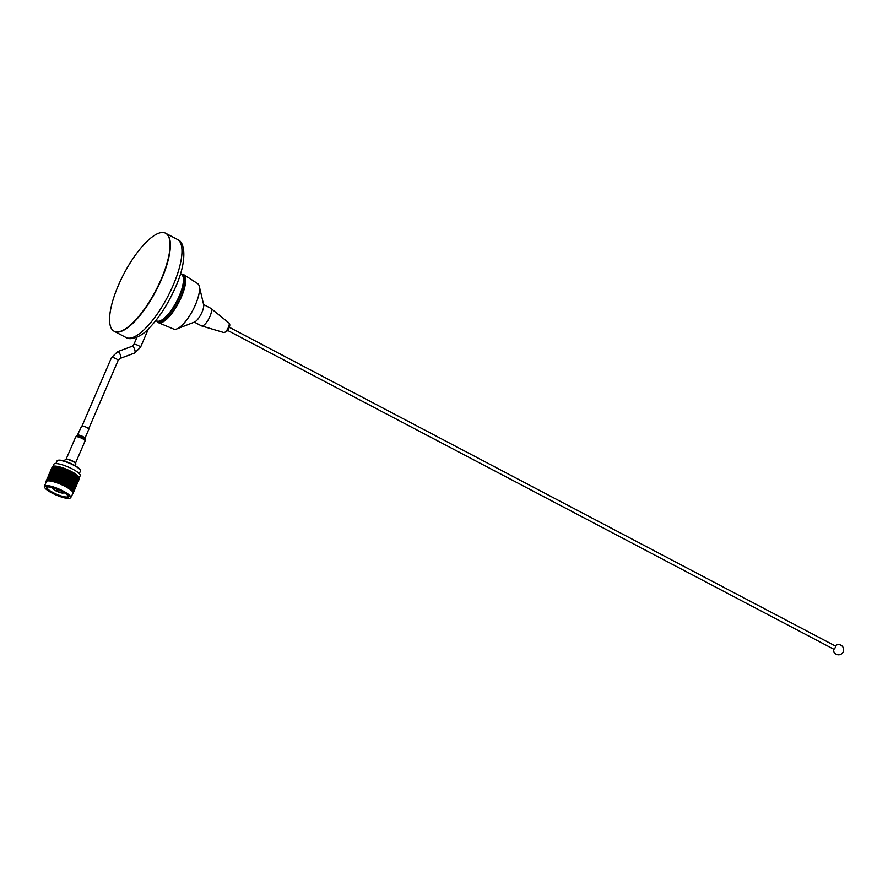 <?xml version="1.0" encoding="UTF-8"?>
<svg xmlns="http://www.w3.org/2000/svg" width="888" height="888" viewBox="0 0 888 888"><rect width="100%" height="100%" fill="white"/><g stroke="black" fill="none" stroke-linecap="round" stroke-linejoin="round"><path stroke-width="1.33" d="M165.734 233.322A55.345 17.982 117.7 0 1 165.889 233.4A55.345 17.982 117.7 0 1 161.594 279.132A55.345 17.982 117.7 0 1 114.363 331.368A55.345 17.982 117.7 0 1 114.208 331.28M182.018 274.792L183.05 275.336A26.218 8.514 117.7 0 1 181.019 297.003A26.218 8.514 117.7 0 1 158.641 321.745L157.609 321.201A26.218 8.514 117.7 0 0 179.798 296.359A26.218 8.514 117.7 0 0 182.04 274.814M177.478 239.483C186.302 242.579 186.191 263.847 175.502 287.201C167.799 304.628 158.652 318.648 148.052 329.237C141.78 336.175 130.858 340.981 125.941 337.462A55.345 17.982 117.7 0 0 173.182 285.226A55.345 17.982 117.7 0 0 177.478 239.483L165.889 233.4A55.345 17.982 117.7 0 1 161.594 279.132A55.345 17.982 117.7 0 1 114.363 331.368L114.064 331.202A55.345 17.982 117.7 0 1 118.348 285.47A55.345 17.982 117.7 0 1 165.59 233.233A55.345 17.982 117.7 0 1 161.294 278.965A55.345 17.982 117.7 0 1 114.064 331.202M155.922 320.479L156.754 320.912A26.363 8.569 -62.3 0 0 158.852 321.201A26.363 8.569 -62.3 0 0 160.095 320.857A26.363 8.569 -62.3 0 0 176.601 301.565A26.363 8.569 -62.3 0 0 183.15 277.034A26.363 8.569 -62.3 0 0 181.296 274.248L180.464 273.815M160.095 320.857L160.961 320.535A25.63 8.325 -62.3 0 0 177.001 301.776A25.63 8.325 -62.3 0 0 183.372 277.922L183.15 277.034M77.733 435.209A3.907 0.866 -156.7 0 1 80.697 435.586A3.907 0.866 -156.7 0 1 84.582 437.684A3.907 0.866 -156.7 0 1 84.915 438.306L88.822 429.259A3.907 0.866 -156.7 0 0 88.478 428.627A3.907 0.866 -156.7 0 0 84.593 426.529A3.907 0.866 -156.7 0 0 81.629 426.162L77.123 435.819A4.34 0.955 -156.7 0 0 76.967 435.919M65.89 459.14A5.428 1.199 23.3 0 1 65.945 459.118A5.428 1.199 23.3 0 1 66.001 459.096A5.428 1.199 23.3 0 1 71.251 460.395A5.428 1.199 23.3 0 1 75.658 463.303L75.846 463.758A5.794 1.276 -156.7 0 0 71.14 460.65A5.794 1.276 -156.7 0 0 65.534 459.263A5.794 1.276 -156.7 0 0 65.479 459.285A5.794 1.276 -156.7 0 0 65.224 459.496L64.524 461.127M56.943 489.177L56.055 490.631M52.991 487.656L53.646 488.389A5.084 1.121 -156.7 0 0 53.491 488.544A5.084 1.121 -156.7 0 0 56.21 490.875M54.645 488.333A5.084 1.121 -156.7 0 0 53.891 488.322L53.402 488.078A5.639 1.243 -156.7 0 1 53.802 488.056M56.699 490.953L57.387 489.344M53.624 493.328A11.933 2.62 23.3 0 1 46.997 487.079A11.933 2.62 23.3 0 1 61.272 491.097A11.933 2.62 23.3 0 1 68.354 496.27A11.933 2.62 23.3 0 1 53.624 493.328M47.264 487.001A11.566 2.542 -156.7 0 0 46.964 487.312A11.566 2.542 -156.7 0 0 53.879 492.962A11.566 2.542 -156.7 0 0 68.21 496.459A11.566 2.542 -156.7 0 0 68.232 496.026M45.344 486.147A13.986 3.075 -156.7 0 0 44.655 487.468A13.986 3.075 -156.7 0 0 56.011 494.949A13.986 3.075 -156.7 0 0 69.541 498.29A13.986 3.075 -156.7 0 0 69.686 498.246A13.986 3.075 -156.7 0 0 61.727 490.809A13.986 3.075 -156.7 0 0 45.344 486.147M44.655 487.468L44.456 487.001A14.352 3.164 23.3 0 1 44.4 486.202A14.352 3.164 23.3 0 1 45.166 485.647A14.352 3.164 23.3 0 1 60.539 489.743A14.352 3.164 23.3 0 1 70.774 497.569A14.352 3.164 23.3 0 1 70.152 498.068A14.352 3.164 23.3 0 1 70.008 498.124M57.953 460.339A12.377 2.72 23.3 0 1 58.064 460.295A12.377 2.72 23.3 0 1 58.186 460.25A12.377 2.72 23.3 0 1 70.163 463.203A12.377 2.72 23.3 0 1 80.209 469.83L80.408 470.285A12.743 2.808 -156.7 0 0 70.052 463.469A12.743 2.808 -156.7 0 0 57.731 460.428A12.743 2.808 -156.7 0 0 57.598 460.461A12.743 2.808 -156.7 0 0 57.054 460.916L55.911 463.569M53.313 466.3A14.352 3.164 23.3 0 1 53.391 466.278A14.352 3.164 23.3 0 1 53.535 466.222A14.352 3.164 23.3 0 1 67.421 469.652A14.352 3.164 23.3 0 1 79.076 477.333A14.352 3.164 23.3 0 1 79.132 477.478L79.243 477.733A14.796 3.252 23.3 0 1 79.31 477.888A14.796 3.252 23.3 0 1 79.321 477.888L79.076 477.333M52.914 466.444L53.846 464.269A14.352 3.164 23.3 0 1 54.612 463.714A14.352 3.164 23.3 0 1 69.986 467.81A14.352 3.164 23.3 0 1 80.22 475.624L79.276 477.811M52.814 466.666L52.248 466.888M52.525 466.633A14.796 3.252 23.3 0 1 52.536 466.622L51.382 469.286L52.525 466.633M53.102 466.4L52.536 466.622M53.469 466.244L52.969 466.433A14.796 3.252 23.3 0 1 52.98 466.433L51.837 469.086L53.391 466.278M44.4 486.202L46.398 481.562A14.352 3.164 23.3 0 1 47.164 481.007A14.352 3.164 23.3 0 1 62.537 485.103A14.352 3.164 23.3 0 1 72.772 492.929L74.17 490.764M46.265 481.862L46.187 481.74A14.796 3.252 23.3 0 1 46.143 481.585L46.098 481.307A14.796 3.252 23.3 0 1 46.109 481.174L46.143 481.063A14.796 3.252 23.3 0 1 46.143 481.052L46.187 480.952A14.796 3.252 23.3 0 1 46.254 480.841L46.343 480.752A14.796 3.252 23.3 0 1 46.343 480.741L46.642 481.229L46.442 480.663A14.796 3.252 23.3 0 1 46.576 480.575L46.809 481.13L46.864 480.452A14.796 3.252 23.3 0 1 46.953 480.419A14.796 3.252 23.3 0 1 47.053 480.397L47.286 480.952L47.253 480.33A14.796 3.252 23.3 0 1 47.242 480.353L47.053 480.397M63.847 492.507A6.016 1.321 23.3 0 1 63.825 492.607A6.016 1.321 23.3 0 1 63.614 492.796L62.66 492.729A5.084 1.121 -156.7 0 0 62.826 492.574A5.084 1.121 -156.7 0 0 62.193 491.575M60.195 484.049L60.784 483.716A14.796 3.252 23.3 0 1 60.784 483.749L65.645 478.699L65.557 480.319L64.458 481.463L64.535 479.842M47.242 480.353L47.597 480.896L47.441 480.319A14.796 3.252 23.3 0 1 47.686 480.297L47.919 480.863L48.185 480.275A14.796 3.252 23.3 0 1 48.485 480.286L48.696 480.852L48.762 480.297A14.796 3.252 23.3 0 1 48.773 480.297L49.151 480.874L49.062 480.308A14.796 3.252 23.3 0 1 49.417 480.341L49.739 480.386A14.796 3.252 23.3 0 1 49.75 480.386L50.083 480.43A14.796 3.252 23.3 0 1 50.483 480.497L50.838 480.552A14.796 3.252 23.3 0 1 50.849 480.563L51.227 480.63A14.796 3.252 23.3 0 1 51.659 480.719L52.048 480.808A14.796 3.252 23.3 0 1 52.07 480.808L52.47 480.908A14.796 3.252 23.3 0 1 52.936 481.03L53.813 481.263A14.796 3.252 23.3 0 1 54.312 481.407L54.756 481.529A14.796 3.252 23.3 0 1 54.767 481.54L55.223 481.685A14.796 3.252 23.3 0 1 55.744 481.851L56.199 481.995A14.796 3.252 23.3 0 1 56.222 482.006L56.688 482.173A14.796 3.252 23.3 0 1 57.232 482.362L57.698 482.528A14.796 3.252 23.3 0 1 57.731 482.539L58.197 482.717A14.796 3.252 23.3 0 1 58.752 482.917L59.474 483.76L60.884 481.385L60.817 482.983M60.983 479.065L60.917 480.652L59.796 481.829L59.862 480.242L61.272 478.543L59.896 479.52L59.962 477.944L61.083 476.756L61.017 478.343M61.183 474.47L61.117 476.046L59.995 477.222L60.073 475.657L61.516 473.959L60.107 474.947L60.195 473.393L61.294 472.183L61.217 473.748M61.416 469.919L60.229 472.682L60.317 471.128L61.794 469.43L60.362 470.429L61.472 467.754A14.796 3.252 23.3 0 1 61.538 467.776L61.461 469.219M60.362 470.429L63.104 467.976L61.96 468.664L62.005 467.932A14.796 3.252 23.3 0 1 62.482 468.087M58.775 472.216L59.962 469.452L58.652 472.993L60.317 471.128M60.229 472.682L61.339 471.473M58.63 474.447L59.818 471.683L58.486 475.224L60.195 473.393M61.294 472.183L63.248 469.941L62.848 472.028L61.727 473.204L62.915 470.451M60.107 474.947L64.724 470.507L63.359 471.484L64.469 468.809A14.796 3.252 23.3 0 1 64.535 468.831L64.469 470.307M58.497 476.701L59.685 473.937L58.331 477.466L60.073 475.657M59.995 477.222L61.117 476.046M58.386 478.965L59.574 476.201L58.186 479.72L59.962 477.944M61.083 476.756L65.967 471.661L65.901 473.26L64.78 474.414L64.857 472.816M59.896 479.52L65.867 474.003L65.801 475.613L64.68 476.756L64.757 475.147M58.264 481.241L59.463 478.488L58.053 481.995L59.862 480.242M59.796 481.829L60.917 480.652M58.708 483.449L59.762 482.55M60.884 481.385L65.756 476.345L65.679 477.966L64.569 479.109L64.646 477.489M58.197 482.717L59.352 480.774L58.752 482.917M60.118 467.343L58.941 469.996L60.051 467.321A14.796 3.252 23.3 0 1 60.118 467.343L60.562 467.477A14.796 3.252 23.3 0 1 61.017 467.61L60.506 468.198L60.562 467.477M58.941 469.996L58.886 470.684M60.051 469.352L60.018 468.764M60.506 468.198L61.017 467.61M59.818 471.683L59.862 470.984M59.685 473.937L59.729 473.237M57.043 476.234L58.231 473.471L56.921 477.011L58.586 475.158M59.574 476.201L59.607 475.491M56.899 478.466L58.086 475.713L56.754 479.243L58.464 477.4M59.463 478.488L59.496 477.766M56.765 480.719L57.964 477.955L56.599 481.485L58.342 479.675M59.352 480.774L59.385 480.064M57.232 482.894L58.231 481.962M59.252 483.083L59.285 482.362M56.688 482.173L57.842 480.219L57.232 482.362M58.397 471.251L57.209 474.014L57.332 472.505L58.83 470.784L57.387 471.817L57.52 470.318L58.575 469.053L58.453 470.562M56.843 473.071L56.721 474.581L55.655 475.835L55.789 474.336L57.298 472.605L57.52 470.318M58.763 466.977L57.587 469.63L58.697 466.966A14.796 3.252 23.3 0 1 58.763 466.977L59.174 467.088A14.796 3.252 23.3 0 1 59.618 467.199L59.119 467.798L59.207 466.788L58.63 468.376M57.587 469.63L56.077 471.484L57.265 468.731L57.11 470.207M58.575 469.053L59.063 468.487M57.209 474.014L57.332 472.505M58.086 475.713L58.286 472.771M56.666 475.269L56.555 476.789L55.478 478.033L55.6 476.523L57.154 474.703M57.964 477.955L58.131 475.002M57.842 480.219L57.998 477.245M55.311 480.253L56.51 477.489L55.189 481.03L56.854 479.165M57.731 482.506L57.875 479.509M55.778 482.395L56.732 481.429M57.986 483.183L57.764 481.784M55.223 481.685L56.355 479.72L55.744 481.851M55.112 477.089L54.989 478.599L53.924 479.853L54.057 478.355L55.567 476.623L55.789 474.336M57.043 470.884L55.855 473.648L57.043 470.884L56.899 472.383M57.498 466.688L56.321 469.341L57.443 466.677A14.796 3.252 23.3 0 1 57.498 466.688L57.887 466.766A14.796 3.252 23.3 0 1 58.297 466.866L57.809 467.465L57.887 466.766M56.321 469.341L54.856 471.228L56.044 468.476L55.855 469.93M57.265 468.731L57.332 468.054M56.077 471.484L54.59 473.36L55.778 470.596L55.611 472.072M55.855 473.648L54.346 475.502L55.533 472.749L55.378 474.225M56.355 479.72L56.721 474.581M55.478 478.033L55.6 476.523M53.813 481.263L55.422 478.721M56.233 481.973L56.399 479.021M54.39 481.962L55.267 480.952M56.532 482.65L56.266 481.274M54.934 479.287L54.312 481.407M53.358 481.13A14.796 3.252 23.3 0 1 53.38 481.141L54.057 478.355M55.311 474.914L54.124 477.666L55.311 474.914L55.178 476.401M56.333 466.466L55.156 469.13L56.277 466.466A14.796 3.252 23.3 0 1 56.333 466.466L56.688 466.533A14.796 3.252 23.3 0 1 57.065 466.6L56.588 467.221L56.688 466.533M55.156 469.13L53.757 471.062L54.945 468.298L54.723 469.73M56.044 468.476L56.144 467.81M54.856 471.228L53.424 473.149L54.623 470.385L54.412 471.828M54.59 473.36L53.136 475.247L54.323 472.494L54.124 473.948M54.346 475.502L52.858 477.378L54.046 474.614L53.879 476.09M54.124 477.666L52.614 479.52L53.802 476.756L53.646 478.244M55.1 482.184L54.989 478.599M53.735 481.773L53.868 480.541M52.47 480.908L53.58 478.932L52.936 481.03M55.289 466.333L54.124 468.997L55.245 466.333A14.796 3.252 23.3 0 1 55.289 466.333L55.6 466.367A14.796 3.252 23.3 0 1 55.944 466.411L55.489 467.044L55.6 466.367M54.124 468.997L52.781 470.973L53.968 468.209L53.702 469.608M54.945 468.298L55.056 467.654M53.757 471.062L52.392 473.015L53.58 470.252L53.324 471.672M53.424 473.149L52.026 475.08L53.213 472.316L52.991 473.748M53.136 475.247L51.704 477.167L52.892 474.403L52.681 475.846M52.858 477.378L51.404 479.265L52.592 476.512L52.403 477.966M52.614 479.52L51.659 480.719M53.58 478.932L53.447 480.419M51.227 480.63L52.314 478.632L52.148 480.108M54.379 466.278L53.213 468.942L54.335 466.278A14.796 3.252 23.3 0 1 54.379 466.278L54.645 466.289A14.796 3.252 23.3 0 1 54.945 466.311L54.512 466.955L54.645 466.289M53.213 468.942L52.814 469.574M53.968 468.209L54.101 467.576M52.781 470.973L52.37 471.595M53.58 470.252L54.146 469.808M52.392 473.015L51.049 474.98L52.237 472.227L51.97 473.626M53.213 472.316L53.78 471.872M52.026 475.08L50.66 477.034L51.848 474.27L51.593 475.691M51.704 477.167L50.294 479.098L51.482 476.334L51.26 477.766M51.404 479.265L50.483 480.497M50.083 480.43L51.16 478.421L50.949 479.864M53.613 466.311L52.448 468.975L53.58 466.311A14.796 3.252 23.3 0 1 53.613 466.311L53.835 466.3A14.796 3.252 23.3 0 1 54.079 466.289L53.669 466.944L53.835 466.3M52.448 468.975L52.07 469.619M53.136 468.198L53.28 467.576M51.948 470.962L51.56 471.595M52.67 470.207L53.269 469.763M51.482 472.96L51.082 473.593M52.237 472.227L52.825 471.783M51.049 474.98L50.638 475.613M51.848 474.27L52.414 473.826M50.66 477.034L49.317 479.009L50.505 476.246L50.239 477.644M51.482 476.334L52.048 475.89M50.294 479.098L49.417 480.341M49.062 480.308L50.117 478.288L49.861 479.709M52.98 466.433A14.796 3.252 23.3 0 1 52.991 466.422L53.169 466.378A14.796 3.252 23.3 0 1 53.369 466.344L52.98 467.021L53.169 466.378M51.837 469.086L51.482 469.741M52.448 468.276L52.625 467.665M51.26 471.029L50.894 471.683M51.904 470.24L52.525 469.796M50.716 472.993L50.339 473.637M51.404 472.216L52.015 471.772M50.216 474.98L49.828 475.613M50.938 474.225L51.537 473.781M49.75 476.978L49.351 477.611M50.505 476.246L51.093 475.802M49.317 479.009L48.485 480.286M50.117 478.288L50.694 477.844M49.761 480.353L50.316 479.909M48.185 480.275L49.206 478.244L48.907 479.631M51.382 469.286L51.06 469.952M51.915 468.431L52.115 467.832M50.727 471.184L50.383 471.85M51.293 470.351L51.926 469.907M50.105 473.115L49.75 473.77M50.716 472.294L51.338 471.85M49.528 475.047L49.162 475.702M50.172 474.259L50.794 473.815M48.984 477.011L48.607 477.655M49.673 476.234L50.283 475.79M48.485 478.998L47.686 480.297M49.206 478.244L49.806 477.8M48.785 480.264L49.362 479.82M47.441 480.319L48.44 478.277L48.096 479.631M51.104 469.563L50.805 470.24M51.548 468.664L51.77 468.076M50.361 471.417L50.039 472.094M50.838 470.54L51.493 470.096M49.65 473.304L49.328 473.97M50.183 472.449L50.827 471.994M48.995 475.202L48.651 475.868M49.562 474.37L50.194 473.926M48.374 477.122L48.019 477.777M48.984 476.312L49.617 475.868M47.797 479.065L47.885 479.886M48.44 478.277L49.062 477.833M47.941 480.253L48.551 479.809M46.864 480.452L47.43 479.72M50.561 470.818L51.215 470.363M49.373 473.582L49.073 474.259M49.817 472.682L50.472 472.227M48.629 475.435L48.307 476.112M49.106 474.558L49.761 474.114M47.919 477.322L47.597 477.988M48.452 476.468L49.095 476.012M47.264 479.22L46.576 480.575M47.83 478.388L48.474 477.944M46.72 480.486L47.364 480.031M46.442 480.663L46.92 479.886M48.829 474.836L49.484 474.381M47.641 477.6L47.342 478.277M48.085 476.701L48.74 476.246M46.898 479.453L46.254 480.841M47.386 478.577L48.03 478.133M46.354 480.719L47.009 480.264M47.097 478.854L47.752 478.399M46.82 480.563L46.143 481.052M46.409 480.452L46.109 481.174L46.409 480.452M46.787 480.941L46.109 481.44M46.409 480.852L46.143 481.585M78.177 481.474L79.321 478.81M76.446 485.492L77.633 482.728M79.11 479.298L79.409 478.588A14.796 3.252 23.3 0 1 79.376 478.699L77.778 480.93L78.455 479.72L78.577 480.563L77.09 484.004M79.432 478.477L78.288 481.13L79.432 478.454A14.796 3.252 23.3 0 1 79.432 478.477L79.21 477.888M78.288 481.13L78.011 481.818M73.637 492.041L73.327 492.751A14.796 3.252 23.3 0 1 73.249 492.862L73.071 493.04A14.796 3.252 23.3 0 1 72.938 493.118L72.816 493.162A14.796 3.252 23.3 0 1 72.794 493.184L72.65 493.251M73.071 493.04L73.404 492.341M74.714 489.51L75.902 486.746M76.723 483.782L75.369 488.023M78.599 480.175L78.877 479.609M79.376 478.055L78.233 480.708L79.376 478.033A14.796 3.252 23.3 0 1 79.376 478.055M78.233 480.708L77.978 481.407M77.411 482.939L77.145 483.627M77.744 482.384L77.622 481.596M76.557 485.148L76.279 485.836M73.171 492.951L73.071 492.119M74.992 487.801L73.26 491.819M76.013 486.402L74.825 489.166L75.891 485.614M76.868 484.193L75.68 486.946L76.745 483.405M77.689 481.962L76.501 484.726L77.567 481.185M79.154 477.578L78 480.219L79.143 477.544A14.796 3.252 23.3 0 1 79.154 477.578L79.243 477.733M78 480.219L77.778 480.93M78.821 479.986L78.766 479.165M77.267 482.484L77.034 483.183M76.501 484.726L76.246 485.425M75.68 486.946L75.425 487.645M74.825 489.166L74.548 489.854M60.784 483.749L61.261 483.949A14.796 3.252 23.3 0 1 61.805 484.193L62.293 484.415A14.796 3.252 23.3 0 1 62.293 484.415L62.771 484.637A14.796 3.252 23.3 0 1 63.303 484.881L63.758 485.103A14.796 3.252 23.3 0 1 63.781 485.114L64.236 485.336A14.796 3.252 23.3 0 1 64.757 485.603L65.201 485.825A14.796 3.252 23.3 0 1 65.224 485.836L65.657 486.069A14.796 3.252 23.3 0 1 66.145 486.324L67 486.802A14.796 3.252 23.3 0 1 67.455 487.068L68.243 487.534A14.796 3.252 23.3 0 1 68.665 487.801L69.031 488.023A14.796 3.252 23.3 0 1 69.042 488.034L69.386 488.267A14.796 3.252 23.3 0 1 69.775 488.522L70.097 488.744A14.796 3.252 23.3 0 1 70.108 488.755L70.418 488.977A14.796 3.252 23.3 0 1 70.751 489.221L71.029 489.432A14.796 3.252 23.3 0 1 71.04 489.443L71.306 489.654A14.796 3.252 23.3 0 1 71.584 489.899L71.817 490.098A14.796 3.252 23.3 0 1 71.828 490.109L72.039 490.309A14.796 3.252 23.3 0 1 72.272 490.531L71.784 490.842L72.627 490.909A14.796 3.252 23.3 0 1 72.805 491.108L72.294 491.408L72.938 491.286A14.796 3.252 23.3 0 1 72.938 491.297L72.494 491.675L73.06 491.464A14.796 3.252 23.3 0 1 73.171 491.641L72.638 491.919L73.249 491.797A14.796 3.252 23.3 0 1 73.26 491.808L72.761 492.163L73.316 491.952A14.796 3.252 23.3 0 1 73.371 492.119L74.281 490.42L73.593 492.13M75.136 488.211L73.948 490.975L75.025 487.423M75.957 485.98L74.77 488.744L75.835 485.203M76.723 483.738L75.535 486.502L76.612 482.972M77.456 481.485L76.268 484.238L77.345 480.719M78.899 477.211A14.796 3.252 23.3 0 1 79.032 477.389L78.688 477.955L78.577 476.567L77.6 479.675L78.732 477A14.796 3.252 23.3 0 1 78.755 477.034L78.499 476.468L78.211 477.378L78.399 476.623A14.796 3.252 23.3 0 1 78.577 476.823M77.6 479.675L77.4 480.397M76.956 481.962L76.745 482.684M76.268 484.238L76.046 484.948M75.535 486.502L75.302 487.201M74.77 488.744L74.514 489.443M73.948 490.975L73.693 491.663M74.281 490.42L74.159 489.632M73.316 491.952L74.226 489.998L73.371 492.119M75.003 487.756L73.804 490.52L74.881 486.99M75.724 485.503L74.537 488.256L75.613 484.737M76.412 483.227L75.225 485.98L76.301 482.473M77.056 480.941L75.868 483.694L76.956 480.186M78.399 476.623L78.044 475.99L77.045 479.087L78.177 476.412A14.796 3.252 23.3 0 1 78.2 476.434L77.944 475.89L77.567 476.756L77.733 476.001A14.796 3.252 23.3 0 1 77.966 476.212M77.045 479.087L76.868 479.809M76.479 481.396L76.29 482.117M75.868 483.694L75.669 484.415M75.225 485.98L75.014 486.702M74.537 488.256L74.315 488.966M73.804 490.52L73.571 491.219M74.226 489.998L74.104 489.221M73.415 492.23L73.293 491.441M73.06 491.464L73.993 489.521L73.171 491.641M74.681 487.246L73.493 489.998L74.581 486.491M75.325 484.959L74.137 487.712L75.225 484.204M75.935 482.661L74.747 485.414L75.846 481.918M76.501 480.341L75.314 483.105L76.412 479.609M77.023 478.022L75.835 480.774L77.411 477.489M77.489 475.802L76.324 478.443L77.456 475.768A14.796 3.252 23.3 0 1 77.489 475.802L77.733 476.001M76.324 478.443L76.179 479.176M75.835 480.774L75.68 481.507M75.314 483.105L75.136 483.827M74.747 485.414L74.559 486.136M74.137 487.712L73.948 488.433M73.493 489.998L73.282 490.72M73.993 489.521L73.882 488.755M73.271 491.774L73.149 491.009M72.627 490.909L73.604 488.977L72.805 491.108M74.204 486.668L73.016 489.432L74.115 485.936M74.77 484.36L73.582 487.124L74.681 483.627M75.291 482.04L74.104 484.793L75.225 481.318M75.78 479.698L74.592 482.462L75.724 478.987M76.235 477.356L75.047 480.119L76.634 476.834M76.634 475.124L75.458 477.766L76.59 475.091A14.796 3.252 23.3 0 1 76.634 475.124L76.912 475.335A14.796 3.252 23.3 0 1 77.201 475.557L76.779 476.101L76.912 475.335M75.458 477.766L75.336 478.499M75.047 480.119L74.914 480.852M74.592 482.462L74.448 483.194M74.104 484.793L73.948 485.525M73.582 487.124L73.404 487.845M73.016 489.432L72.827 490.154M73.604 488.977L73.493 488.222M72.949 491.264L72.849 490.509M72.039 490.309L73.038 488.378L72.272 490.531M73.571 486.058L72.372 488.811L73.493 485.325M74.048 483.716L72.86 486.48L73.993 483.005M74.503 481.374L73.316 484.138L74.448 480.674M74.925 479.021L73.737 481.784L74.881 478.332M75.302 476.667L75.047 478.288L74.115 479.42L74.359 477.8L75.724 476.146M75.635 474.414L74.459 477.056L75.58 474.381A14.796 3.252 23.3 0 1 75.635 474.414L75.957 474.636A14.796 3.252 23.3 0 1 76.29 474.869L75.846 475.413L75.957 474.636M74.459 477.056L74.359 477.8M74.115 479.42L74.004 480.164M73.737 481.784L73.604 482.517M73.316 484.138L73.182 484.87M72.86 486.48L72.716 487.212M72.372 488.811L72.217 489.543M73.038 488.378L72.949 487.645M72.472 490.687L72.383 489.954M71.306 489.654L72.328 487.734L71.584 489.899M72.772 485.392L71.584 488.156L72.727 484.693M73.193 483.039L72.006 485.803L73.149 482.351M73.571 480.686L72.383 483.438L73.549 479.997M73.926 478.321L72.738 481.074L73.915 477.644M74.237 475.946L73.049 478.71L74.681 475.435M74.514 473.693L73.338 476.334L74.459 473.659A14.796 3.252 23.3 0 1 74.514 473.693L74.881 473.915A14.796 3.252 23.3 0 1 75.247 474.159L74.781 474.692L74.881 473.915M74.337 475.213L73.648 475.99M71.873 477.977L72.039 476.345L73.06 475.224L72.883 476.845L71.373 478.599L74.781 474.692M72.794 477.589L71.606 480.353L71.795 478.721L73.249 477.078M73.049 478.71L72.96 479.453M72.738 481.074L72.627 481.818M72.383 483.438L72.272 484.182M72.006 485.803L71.873 486.535M71.584 488.156L71.451 488.888M72.328 487.734L72.261 487.024M71.839 490.076L71.762 489.355M70.418 488.977L71.462 487.057L70.751 489.221M71.839 484.704L70.651 487.457L71.817 484.016M72.194 482.339L71.007 485.092L72.183 481.662M72.505 479.964L71.318 482.728L72.516 479.309M72.605 479.22L71.784 480.153M73.282 472.96L72.106 475.602L73.227 472.916A14.796 3.252 23.3 0 1 73.282 472.96L73.682 473.182A14.796 3.252 23.3 0 1 74.081 473.426L73.604 473.959L73.682 473.182M72.106 475.602L73.138 474.47M70.596 477.245L71.784 474.481L71.639 476.112L70.13 477.877L72.039 476.345M73.06 475.224L74.081 473.426M70.374 479.62L71.562 476.856L71.406 478.488L69.897 480.242L71.795 478.721M70.141 481.995L71.329 479.231L71.151 480.863L69.641 482.606L71.517 481.096M71.318 482.728L71.229 483.472M71.007 485.092L70.896 485.836M70.651 487.457L70.541 488.2M71.462 487.057L71.417 486.369M71.04 489.41L70.996 488.711M69.386 488.267L70.463 486.358L69.775 488.522M70.785 483.982L69.586 486.746L70.785 483.316M71.073 481.607L69.886 484.371L71.151 480.863M70.874 483.239L70.052 484.171M71.639 476.024L71.839 473.737L70.785 474.858L71.895 472.183A14.796 3.252 23.3 0 1 71.961 472.216L71.839 473.737M70.785 474.858L70.729 475.613M69.22 476.512L70.407 473.748L70.296 475.38L68.798 477.167L72.261 473.97M71.784 474.481L73.094 472.494L72.317 473.226L72.383 472.449A14.796 3.252 23.3 0 1 72.816 472.694M69.053 478.887L70.241 476.123L70.108 477.755L68.609 479.531L70.529 477.988M71.562 476.856L71.628 476.223M71.329 479.231L71.406 478.488M68.864 481.252L70.052 478.499L69.908 480.131L68.398 481.895L70.307 480.364M68.654 483.638L69.841 480.874L69.675 482.506L68.165 484.26L70.063 482.739M68.409 486.014L69.597 483.25L69.419 484.881L67.91 486.624L69.797 485.114M69.586 486.746L69.497 487.49M70.463 486.358L70.452 485.681M70.108 488.722L70.085 488.034M68.243 487.534L69.342 485.625L68.665 487.801M69.919 480.042L70.108 477.755M70.563 471.495L69.375 474.137L70.496 471.45A14.796 3.252 23.3 0 1 70.563 471.495L71.007 471.717A14.796 3.252 23.3 0 1 71.462 471.95L70.951 472.494L71.007 471.717M69.375 474.137L69.331 474.88M67.788 475.79L67.877 474.159L68.975 473.026L68.887 474.647L67.399 476.468L70.463 473.004M67.643 478.155L67.743 476.523L68.842 475.391L68.731 477.023L67.244 478.821L69.175 477.256M70.241 476.123L70.296 475.38M67.499 480.519L68.687 477.766L68.565 479.398L67.066 481.185L68.998 479.631M70.052 478.499L70.529 473.149L71.462 471.95M67.322 482.894L68.509 480.142L68.387 481.773L66.878 483.549L68.798 482.006M69.841 480.874L69.897 480.242M69.597 483.25L69.675 482.506M67.133 485.281L68.321 482.517L68.176 484.149L66.667 485.914L68.576 484.382M69.342 485.625L69.419 484.881M67.144 487.479L68.332 486.757M69.053 488L69.053 487.334M67.843 487.29A14.796 3.252 23.3 0 1 67.865 487.301L67.943 486.524L67.455 487.068M67 486.802L68.11 484.892L67.943 486.524M68.187 484.06L68.387 481.773M69.098 470.784L67.921 473.426L69.031 470.751A14.796 3.252 23.3 0 1 69.098 470.784L69.564 470.995A14.796 3.252 23.3 0 1 70.041 471.228L69.519 471.772L69.564 470.995M67.921 473.426L67.877 474.159M66.3 475.091L66.378 473.471L67.488 472.327L67.41 473.948L65.956 475.79L69.02 472.283M66.189 477.444L66.267 475.824L67.377 474.68L67.288 476.301L65.823 478.133L67.743 476.523M68.842 475.391L68.887 474.647M66.056 479.798L66.145 478.188L67.244 477.045L67.155 478.665L65.668 480.486L67.599 478.898M68.687 477.766L68.731 477.023M68.509 480.142L68.565 479.398M65.923 482.173L66.012 480.541L67.111 479.409L67 481.041L65.512 482.839L67.444 481.263M65.768 484.548L66.955 481.784L66.833 483.416L65.335 485.203L67.266 483.638M68.321 482.517L69.131 472.449L70.041 471.228M65.879 486.768L67.066 486.025M68.11 484.892L68.165 484.26M65.657 486.069L66.778 484.16L66.145 486.324M67.599 470.096L66.411 472.738L67.521 470.063A14.796 3.252 23.3 0 1 67.599 470.096L68.065 470.307A14.796 3.252 23.3 0 1 68.565 470.529L68.032 471.073L68.065 470.307M66.411 472.738L66.378 473.471M64.78 474.414L67.521 471.595M64.68 476.756L66.267 475.824M67.377 474.68L67.41 473.948M64.569 479.109L66.145 478.188M67.244 477.045L67.288 476.301M64.458 481.463L66.012 480.541M67.111 479.409L67.155 478.665M66.955 481.784L67 481.041M64.325 483.827L64.413 482.195L65.512 481.063L65.423 482.684L63.947 484.504L65.867 482.917M66.778 484.16L66.833 483.416M64.535 486.058L65.712 485.281M66.589 486.535L66.656 485.792M64.236 485.336L65.379 483.427L64.757 485.603M66.067 469.441L64.88 472.094L65.99 469.408A14.796 3.252 23.3 0 1 66.067 469.441L66.545 469.641A14.796 3.252 23.3 0 1 67.044 469.852L66.511 470.407L66.545 469.641M64.88 472.094L66.001 470.929M65.867 474.003L65.901 473.26M65.756 476.345L65.801 475.613M65.645 478.699L65.679 477.966M62.771 484.637L62.493 483.827L64.413 482.195M65.512 481.063L65.557 480.319M65.379 483.427L65.423 482.684M63.126 485.359L64.291 484.559M65.224 485.803L65.268 485.059M62.804 483.86L63.914 482.717L63.303 484.881M64.036 480.364L63.947 481.984L62.837 483.128L64.225 479.809L62.948 480.774L63.026 479.165L64.136 478.022L64.069 479.631M64.247 475.679L64.169 477.289L63.059 478.432L63.126 476.834L64.48 475.136L63.159 476.112L63.226 474.514L64.347 473.348L64.269 474.947M64.447 471.029L64.369 472.616L63.259 473.792L63.326 472.205L64.957 470.496M63.326 472.205L63.359 471.484M63.226 474.514L63.259 473.792M64.347 473.348L64.369 472.616M63.126 476.834L63.159 476.112M63.026 479.165L63.059 478.432M64.136 478.022L64.169 477.289M62.915 481.507L62.948 480.774M63.914 482.717L63.947 481.984M61.261 483.949L62.404 482.04L62.338 483.649L62.837 483.128M63.792 485.081L63.825 484.337M79.143 478.921L79.409 478.188A14.796 3.252 23.3 0 1 79.432 478.332L78.477 479.387M62.426 485.037L62.404 482.04M61.328 482.45L61.394 480.852L62.515 479.698L61.294 483.183M62.438 481.296L62.515 479.698M61.427 480.131L61.494 478.532L62.615 477.367L62.549 478.965L61.394 480.852M62.549 478.965L62.615 477.367M61.527 477.811L61.594 476.223L62.715 475.047L62.648 476.645L61.494 478.532M62.648 476.645L62.715 475.047M61.627 475.502L61.694 473.926L62.815 472.738L62.748 474.325L61.594 476.223M62.748 474.325L62.815 472.738M64.979 469.774L65.013 469.019A14.796 3.252 23.3 0 1 65.512 469.219L64.724 470.507L65.512 469.219M62.848 472.028L63.359 468.065L61.838 470.929L62.948 468.254A14.796 3.252 23.3 0 1 63.026 468.276M63.425 469.907L63.492 468.442A14.796 3.252 23.3 0 1 63.992 468.631L63.459 469.197M62.948 469.73L63.992 468.631M52.192 467.01L51.881 467.721M73.371 492.64L70.774 497.569M79.376 478.033L79.132 477.478M79.31 473.648L80.453 470.995A12.743 2.808 -156.7 0 0 80.408 470.285M75.169 465.712L75.868 464.08A5.794 1.276 -156.7 0 0 75.846 463.758M61.672 484.693L62.304 484.382M52.081 467.41L52.203 468.209M52.448 467.177L52.559 467.987M52.98 467.021L53.069 467.832M53.669 466.944L53.746 467.765M54.512 466.955L54.556 467.765M55.489 467.044L55.5 467.854M56.588 467.221L56.577 468.031M57.809 467.465L57.753 468.276M59.119 467.798L58.652 472.993M59.474 483.76L60.462 468.897M61.96 468.664L61.927 469.375M61.838 470.929L61.805 471.639M61.727 473.204L61.694 473.926M66.511 470.407L67.544 469.719M68.032 471.073L69.009 470.385M69.519 471.772L69.253 470.496M70.951 472.494L70.674 471.195M72.317 473.226L71.85 473.859L72.028 471.905M73.604 473.959L73.526 474.703M75.846 475.413L75.28 475.979M76.779 476.101L76.179 476.656M77.567 476.756L76.945 477.3M78.211 477.378L77.567 477.899M78.688 477.955L78.033 478.454M78.999 478.466L78.344 478.954M63.858 485.714L64.824 468.609M65.235 486.424L66.311 469.197M66.545 487.135L67.799 469.83M60.384 468.975L60.528 467.144M60.961 484.382L61.916 467.576M62.715 492.13L62.426 492.796L63.37 492.862M62.904 493.04A5.639 1.243 -156.7 0 1 56.677 491.242L56.854 491.197A5.084 1.121 -156.7 0 0 62.426 492.796M56.854 491.197L57.609 489.443M63.614 492.796L63.148 492.973A5.639 1.243 -156.7 0 0 62.97 491.996M227.583 330.392L833.732 649.206A1.787 0.577 -62.3 0 0 833.876 649.228A1.787 0.577 -62.3 0 0 835.253 647.519A1.787 0.577 -62.3 0 0 835.397 646.042A1.787 0.577 -62.3 0 0 835.253 646.02M156.699 320.879A27.162 8.825 -62.3 0 0 158.43 322.688L173.726 329.093A25.708 8.347 -62.3 0 0 176.845 328.915A25.708 8.347 -62.3 0 0 195.449 304.728A25.708 8.347 -62.3 0 0 199.278 286.269L203.607 304.54A10.601 3.441 -62.3 0 1 202.031 312.154A10.601 3.441 -62.3 0 1 194.361 322.122L201.443 325.863A9.946 3.23 -62.3 0 0 201.643 325.94A9.946 3.23 -62.3 0 0 209.934 316.483A9.946 3.23 -62.3 0 0 210.878 308.38A9.946 3.23 -62.3 0 0 210.7 308.269L203.596 304.529M158.43 322.688A27.162 8.825 -62.3 0 0 181.385 296.947A27.162 8.825 -62.3 0 0 183.716 274.625A27.162 8.825 -62.3 0 0 181.241 274.214M199.278 286.269A25.708 8.347 -62.3 0 0 197.658 283.605L183.716 274.625M88.667 428.826L118.115 360.461A3.608 0.788 -156.7 0 0 115.673 358.552A3.608 0.788 -156.7 0 0 111.788 357.442A3.608 0.788 -156.7 0 0 111.488 357.609L117.627 351.67A3.608 1.388 -110.4 0 0 117.516 351.726M120.047 358.452A3.608 1.388 -110.4 0 0 120.146 358.43A3.608 1.388 -110.4 0 0 120.246 354.701A3.608 1.388 -110.4 0 0 117.738 351.637A3.608 1.388 -110.4 0 0 117.627 351.67L132.023 346.309A3.608 1.388 -110.4 0 0 131.924 346.353M134.443 353.091A3.608 1.388 -110.4 0 0 134.543 353.069A3.608 1.388 -110.4 0 0 134.643 349.339A3.608 1.388 -110.4 0 0 132.134 346.276A3.608 1.388 -110.4 0 0 132.023 346.309L133.877 344.455L137.018 337.163M118.115 360.461L120.146 358.43L134.543 353.069L140.504 347.308A3.608 0.788 -156.7 0 0 138.595 345.665A3.608 0.788 -156.7 0 0 134.166 344.3A3.608 0.788 -156.7 0 0 133.877 344.455M84.926 439.349A4.34 0.955 -156.7 0 0 84.893 439.172A4.34 0.955 -156.7 0 0 84.538 438.716A4.34 0.955 -156.7 0 0 80.675 436.552A4.34 0.955 -156.7 0 0 77.123 435.819L75.724 436.907L66.178 459.063M84.915 438.306L85.059 439.571A4.662 1.021 -156.7 0 0 84.682 439.083A4.662 1.021 -156.7 0 0 80.531 436.763A4.662 1.021 -156.7 0 0 76.712 435.975M85.059 439.571L85.07 440.936A5.095 1.121 -156.7 0 0 84.638 440.115A5.095 1.121 -156.7 0 0 79.576 437.384A5.095 1.121 -156.7 0 0 75.724 436.907M53.169 488.145A5.639 1.243 -156.7 0 0 56.033 490.92M52.781 487.845A6.016 1.321 23.3 0 1 52.836 487.756L52.781 487.845C51.737 487.867 52.814 488.9 56.011 490.92M228.926 322.954C230.059 323.998 230.07 325.652 228.971 327.927C228.46 330.214 226.773 331.757 223.876 332.556A5.428 1.765 -62.3 0 0 228.405 327.383A5.428 1.765 -62.3 0 0 228.926 322.954L210.878 308.38M125.941 337.462L114.363 331.368M140.504 347.308L148.451 328.849M82.04 425.974L111.488 357.609M85.07 440.936L75.535 463.092M59.119 489.854L58.009 489.377M50.494 470.951L51.06 469.63M48.762 474.969L49.328 473.648M47.031 478.987L47.597 477.666M77.667 482.661L78.244 481.34M75.946 486.68L76.512 485.359M74.215 490.698L74.781 489.377M56.654 491.242L63.126 493.073M223.876 332.556L201.643 325.94M194.361 322.122L176.845 328.915M833.499 649.084A5.095 5.095 0 0 0 839.327 654.767A5.095 5.095 0 0 0 843.6 648.962A5.095 5.095 0 0 0 835.164 645.92M835.397 646.042L229.237 327.228"/></g></svg>
